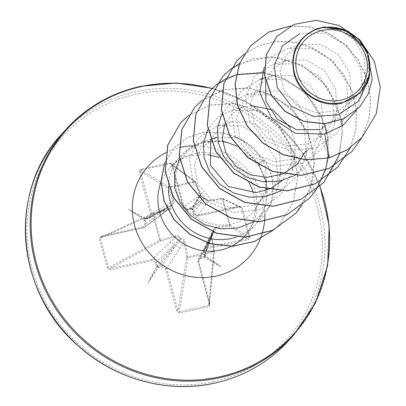 <?xml version="1.0" encoding="UTF-8"?>
<svg xmlns="http://www.w3.org/2000/svg" width="406" height="406" viewBox="0 0 406 406"><rect width="100%" height="100%" fill="white"/><g stroke="black" fill="none" stroke-linecap="round" stroke-linejoin="round"><path stroke-width="0.3" stroke-dasharray="2.03 1.52" d="M143.881 220.494L145.125 220.032L145.186 219.301L143.81 219.829L144.83 224L143.069 226.944A1.096 0.289 -102.2 0 0 143.536 227.756A1.096 0.289 -102.2 0 0 143.582 227.736L168.282 209.176L153.275 213.216L153.422 213.977A1.096 0.33 158.2 0 0 152.737 214.363L159.695 240.134L160.441 240.002L153.422 213.977L169.982 209.171L171.23 208.034L172.073 205.456L173.951 203.472L174.184 200.879L169.145 187.521A1.096 0.518 158.7 0 0 168.114 188.288L173.063 201.137L151.869 213.784L140.451 171.464L140.999 169.997L170.363 163.628L171.246 163.857L171.834 164.658L183.253 206.979C184.025 209.034 185.476 209.948 187.613 209.719L191.83 209.075L191.064 208.973A1.096 0.289 -102.2 0 0 191.089 208.963L200.407 200.813L187.613 209.719A1.096 0.289 -102.2 0 1 187.582 209.729L183.253 206.979L200.457 195.195A1.096 0.497 160.3 0 0 200.452 195.058L200.452 195.058A1.096 0.497 160.3 0 0 199.747 194.839L201.706 197.402L204.355 198.453L205.274 199.529L207.73 200.843L209.552 200.934L222.442 199.001L229.461 225.025L216.54 226.847L215.18 227.324L214.043 228.339L213.135 230.989L211.323 232.902L210.856 235.749L213.734 251.487L200.929 253.547L187.917 257.084L185.227 241.864L184.654 240.281L183.563 238.972L180.853 237.992C179.599 235.957 177.787 235.211 175.422 235.769L160.441 240.002L160.806 241.083L175.737 236.789L152.113 259.368A1.096 0.289 -102.2 0 0 152.164 260.657L155.234 262.56L156.452 266.686L148.114 282.652L158.132 267.732L162.273 266.94L165.338 268.848L176.757 311.169L179.416 313.016L208.775 306.647L210.201 303.911L198.783 261.591L200.534 258.637L204.619 257.643L221.138 266.808L205.583 256.024L204.563 251.857L206.324 248.908L248.31 239.799L250.025 237.246L249.228 237.302L248.259 238.505A1.096 0.289 -102.2 0 0 248.31 239.799M250.025 237.246L242.042 207.654L239.215 206.086L197.225 215.195L194.159 213.297L192.941 209.171L201.28 193.2L191.256 208.126L192.398 209.775L193.342 213.282L201.716 201.63L204.888 198.473A1.096 1.071 48.8 0 0 203.99 197.915L202.147 197.235L200.762 195.804L195.748 182.289A1.096 1.025 126.4 0 0 194.56 181.472L168.987 187.019A1.096 1.01 121.3 0 0 168.114 188.288L140.451 171.464L139.187 171.941L150.611 214.261L148.86 217.215L145.384 217.971A1.096 0.289 -102.2 0 0 145.85 218.783A1.096 0.289 -102.2 0 0 145.876 218.773L150.382 217.611L151.869 213.784L150.611 214.261M143.069 226.944L101.084 236.059A1.096 0.289 -102.2 0 0 101.551 236.871L100.424 238.261L108.412 267.858L159.695 240.134A1.096 0.802 61.6 0 0 159.72 240.225A1.096 0.802 61.6 0 0 160.806 241.083L110.127 268.478L108.412 267.858L107.351 268.204L110.178 269.767L152.164 260.657M191.256 208.126L187.115 208.917L184.055 207.004L172.636 164.684L169.977 162.836L140.613 169.211A1.096 0.289 -102.2 0 0 140.999 169.997L168.987 187.019L169.145 187.521L182.421 184.943L194.966 181.918L199.747 194.839M235.962 237.16A50.73 48.075 42.3 0 0 255.475 224.472A50.73 48.075 42.3 0 0 257.069 222.615L266.108 203.766L266.306 182.33L258.211 163.588L243.336 149.205L257.962 162.41L265.641 179.112L265.9 192.617L254.247 211.049C249.061 216.601 242.844 220.539 235.602 222.869C211.683 231.075 183.806 215.403 177.422 192.987C169.835 170.759 183.847 146.718 205.862 142.222L220.874 141.374A50.73 48.075 42.3 0 0 204.928 142.161A50.73 48.075 42.3 0 0 180.391 156.234A50.73 48.075 42.3 0 0 168.414 186.141M190.597 208.161A1.096 0.289 -102.2 0 0 191.064 208.973L187.582 209.729A1.096 0.289 -102.2 0 1 187.115 208.917M206.324 248.908A1.096 0.289 -102.2 0 1 206.268 247.614L216.256 227.999L229.162 226.249L248.259 238.505L206.268 247.614L203.949 249.457L203.751 251.842L204.695 255.349L204.548 256.216L200.468 257.363L198.24 259.033L197.981 261.565L209.4 303.886L209.425 304.5L208.659 305.566L179.295 311.935L178.016 310.692L166.597 268.371C165.805 266.341 164.339 265.438 162.212 265.666L157.975 266.326L158.132 267.732M157.975 266.326L157.421 265.605L156.477 262.098L173.971 245.295L179.929 238.403A1.096 0.99 39.2 0 0 180.822 238.961L158.731 266.417A1.096 0.289 -102.2 0 0 158.797 267.691M200.534 258.637A1.096 0.289 -102.2 0 1 200.468 257.363L210.562 238.454L213.17 231.943A1.096 1.04 20 0 0 213.683 231.08L204.695 255.349L204.624 256.095L205.583 256.024M213.85 232.927A3.654 3.512 27.3 0 0 211.313 237.195L203.751 251.842L204.685 255.389L205.507 255.364M321.598 27.664L339.289 29.668L354.9 40.483L364.421 57.784L365.41 77.856L356.26 97.587L338.69 110.356L317.096 113.101L297.065 105.469L283.621 89.899L280.064 70.989L286.946 54.231L302.14 44.401L321.156 44.548L338.68 54.937L349.744 73.227L351.078 94.877L340.126 116.862L319.172 129.585L329.2 157.919M265.666 81.449L273.69 67.985L287.301 60.073L306.637 60.169L324.374 70.568L335.595 88.909L336.98 110.62L327.708 130.59L309.864 143.47L287.981 146.17L267.661 138.284L254.034 122.287L250.461 102.855L257.637 85.595L273.258 75.526L292.599 75.623L310.336 86.021L321.542 104.332L322.922 126.068L313.671 146.038L295.867 158.924L273.984 161.613L253.613 153.732L239.971 137.735L236.419 118.334L243.59 101.053L259.211 90.974L278.541 91.071L296.304 101.5L307.509 119.816L308.895 141.521L306.373 155.27M224.67 124.596L232.75 113.203L245.173 106.443M290.194 127.54L295.01 141.846L294.852 156.975L282.297 180.497M210.628 140.045L218.722 128.641L231.131 121.886L250.436 121.988L268.214 132.386L279.424 150.727L280.81 172.428L271.528 192.408L253.704 205.294L231.826 207.979L211.47 200.067L197.859 184.101L194.296 164.653L201.477 147.419L217.088 137.34L236.348 137.406L254.11 147.738L265.387 165.993L266.808 187.648L254.247 211.049M243.336 149.205L223.133 140.643L202.645 141.44L189.353 148.063L179.589 158.99M253.577 221.864L269.751 206.842L278.237 186.425L276.511 160.35L262.956 138.329L241.377 125.758L217.682 125.703L198.453 137.984L189.379 159.035L193.251 182.776L209.308 202.477L233.572 212.45L259.81 209.653L281.206 194.489L292.305 170.713L290.574 144.724L276.948 122.749L255.344 110.285L231.73 110.249L217.794 117.41L207.877 129.316M281.104 190.815L297.664 175.869L306.363 155.265L304.627 129.265L291.011 107.311L269.381 94.831L245.777 94.816L231.831 101.947L221.925 113.903M295.101 175.362L311.722 160.431L320.41 139.816L318.669 113.802L305.048 91.857L283.403 79.383L259.815 79.348L240.565 91.66L231.496 112.685L235.363 136.441L251.451 156.132L275.72 166.095L301.942 163.288L323.318 148.134L334.458 124.363L332.722 98.374L319.086 76.409L297.476 63.935L273.862 63.915L254.618 76.186L245.539 97.232L249.401 120.973L265.494 140.679L289.762 150.626L315.954 147.835L337.371 132.696L348.505 108.915L346.765 82.941L333.128 60.966L311.503 48.502L287.9 48.446L274.106 55.48L264.22 67.183M244.432 53.922L259.876 45.254L277.465 41.28L295.893 42.331L313.808 48.37L329.895 59.022L342.968 73.567L352.048 91.025L356.453 110.199L362.482 93.776L360.685 67.726L346.861 45.68L325.003 33.216L301.074 33.236M368.785 79.556L367.902 59.063L358.391 41.173L342.476 29.648L324.13 27.121M362.076 137.365L376.113 113.949L380.178 87.285L374.185 61.336L359.569 39.818L338.99 25.624L315.909 20.432L294.02 24.487L276.674 36.636M359.594 107.027L368.303 93.603L372.282 78.429L366.095 49.131L345.892 30.242L321.725 27.608M222.478 141.577A50.73 48.075 42.3 0 0 220.874 141.374M257.069 222.615L257.013 222.681C270.168 204.33 270.401 184.892 257.719 164.359L236.348 145.967M140.613 169.211L139.187 171.941M145.384 217.971L144.775 218.21L128.25 209.044L143.81 219.829M101.084 236.059L99.368 238.606L107.351 268.204M290.523 26.035L309.671 26.979L328.276 33.312L344.867 44.614L358.112 60.058L366.948 78.505L370.648 98.602L368.881 118.846L361.731 137.741M244.382 53.998L259.83 45.355L277.41 41.407L295.827 42.468L313.726 48.517L329.799 59.164L342.857 73.704L351.931 91.152L356.331 110.31M356.341 110.391L355.768 129.473L350.408 147.682M230.339 69.451L252.517 58.672L277.856 57.271L302.754 65.564L323.683 82.545L337.66 106.002L342.649 132.843L337.853 159.512L323.81 182.472M264.306 72.791L283.642 78.475L301.049 89.503L315.061 105.037L324.485 123.86M327.074 133.417L328.454 153.397M202.254 100.353L224.437 89.574L249.776 88.173L274.679 96.476L295.609 113.457L309.585 136.923L314.564 163.77L309.753 190.439L295.7 213.399M188.211 115.801L210.11 105.098L235.13 103.545L259.738 111.635L279.998 128.641L293.244 151.555L297.76 177.315L293.056 202.533L279.871 223.995M279.81 224.061L274.207 229.557M164.8 162.522L173.93 148.028L187.019 137.827L202.827 132.529L223.021 132.924L236.997 137.395L246.188 142.491L264.174 159.868L258.211 163.588M290.808 25.893L309.935 26.877L328.515 33.246L345.064 44.558L358.275 60.002L367.085 78.444L370.764 98.521L368.993 118.745L361.847 137.614M356.453 110.204L355.884 129.352L350.495 147.622M239.499 63.554L270.447 56.535L302.404 65.183L328.094 87.838L341.598 119.77M342.42 125.799L339.817 153.859M216.337 84.834L237.358 74.323L261.408 72.293L285.382 79.109L306.2 94.019L321.156 115.279L328.287 140.344L326.607 166.191L316.223 189.709M202.3 100.282L223.32 89.777L247.366 87.752L271.345 94.562L292.158 109.473L307.114 130.732L314.244 155.792L312.564 181.639L302.181 205.157M188.257 115.73L210.161 104.987L235.201 103.413L259.83 111.493L280.115 128.509L293.365 151.448L297.877 177.229L293.147 202.467L279.927 223.934L274.136 229.593M164.795 162.694L174.047 147.896L187.136 137.695L202.944 132.402L223.143 132.798L237.114 137.269L246.305 142.364L264.174 159.868A48.903 46.34 42.3 0 1 261.54 218.332A48.903 46.34 42.3 0 1 256.836 222.792M257.013 222.681A48.903 46.34 42.3 0 0 261.423 218.458A48.903 46.34 42.3 0 0 264.057 160L257.719 164.359M179.416 313.016A1.096 0.289 -102.2 0 1 179.295 311.935L188.085 257.79L187.917 257.084L186.704 257.186A1.096 0.842 9.2 0 0 188.085 257.79L213.657 252.243A1.096 0.853 5.4 0 0 214.338 251.192L211.48 236.038L197.981 261.565L198.783 261.591M165.338 268.848L166.597 268.371L184.085 241.981L186.704 257.186L178.016 310.692L176.757 311.169M239.215 206.086A1.096 0.289 -102.2 0 0 239.682 206.898A1.096 0.289 -102.2 0 0 239.723 206.872L221.646 198.397L208.806 200.386L197.737 215.982L239.723 206.872L240.611 206.999L241.245 207.71L249.228 237.302L229.908 224.904L222.955 199.128A1.096 1.066 -64.9 0 0 221.646 198.397A1.096 0.614 81.3 0 1 221.757 198.361A1.096 0.614 81.3 0 1 222.442 199.001A1.096 0.37 166.7 0 1 222.955 199.128L241.245 207.71L242.042 207.654M172.636 164.684L171.814 164.709L195.748 182.289A1.096 0.523 159.7 0 0 195.738 182.142L200.452 195.058L201.447 196.59L202.675 197.499L200.452 195.058C203.315 197.94 204.512 198.894 204.056 197.91A1.096 0.411 95.4 0 1 204.355 198.453A1.096 0.299 147.3 0 1 204.873 198.407C205.502 199.661 206.847 200.305 208.907 200.351L208.907 200.351A1.096 0.584 81 0 0 208.806 200.386L206.659 200.011L204.888 198.473A1.096 0.299 147.3 0 0 204.873 198.407A1.096 1.096 0 0 0 204.056 197.91L204.056 197.91A1.096 0.411 95.4 0 0 203.99 197.915L200.407 200.813A3.654 3.527 55.2 0 1 196.078 198.052M229.162 226.249A1.096 1.056 -57.3 0 0 229.908 224.904L229.461 225.025A1.096 0.609 -97.5 0 1 229.162 226.249M101.261 236.962L153.108 213.277A1.096 1.096 0 0 1 153.275 213.216L153.29 213.226A1.096 0.812 65.4 0 0 153.108 213.277L153.108 213.277A1.096 0.812 65.4 0 0 152.717 214.272A1.096 0.812 65.4 0 0 152.737 214.363L99.368 238.606M148.86 217.215A1.096 0.289 -102.2 0 0 149.327 218.027A1.096 0.289 -102.2 0 0 149.352 218.017L171.642 204.934A1.096 1.02 61.8 0 0 171.129 205.796L164.374 209.729L146.074 223.539L145.125 220.032L164.374 209.729A3.654 3.38 53 0 1 163.212 213.317L144.891 227.142L146.074 223.539L144.83 224M150.332 217.636L145.607 218.875L171.834 204.822L173.144 203.249L173.063 201.137A1.096 0.492 159.3 0 1 174.042 200.417M144.775 218.21L145.257 219.179L145.876 218.773L145.186 219.301M204.01 257.881A1.096 0.289 -102.2 0 1 203.944 256.607L210.562 238.454A3.654 3.415 28.1 0 0 208.1 242.605M211.983 233.054L211.516 236.064L211.714 233.577L213.17 231.943A1.096 0.513 -116.3 0 0 213.135 230.989L213.693 231.07L214.008 229.674L214.865 228.563L216.256 227.999A1.096 0.584 -98 0 0 216.54 226.847M193.342 213.282C194.124 215.327 195.59 216.225 197.737 215.982A1.096 0.289 -102.2 0 1 197.692 216.007L193.342 213.282M193.21 209.79L192.398 209.775L201.716 201.63A3.654 3.547 35.7 0 0 206.126 204.299M179.701 248.766A3.654 3.365 33.8 0 0 175.275 246.112L162.212 265.666A1.096 0.289 -102.2 0 0 162.273 266.94M175.422 235.769L175.737 236.789L178.198 236.815L179.929 238.403L180.853 237.992L180.822 238.961L182.736 239.57L184.085 241.981L185.227 241.864M155.234 262.56L156.477 262.098C155.691 260.058 154.239 259.15 152.113 259.368L110.127 268.478A1.096 0.289 -102.2 0 0 110.178 269.767M156.178 266.067L157.421 265.605L173.971 245.295A3.654 3.344 46.1 0 0 169.652 242.519M145.876 218.773L165.12 208.471A3.654 3.476 58.8 0 0 167.678 204.213M144.83 227.177L143.536 227.756L101.551 236.871A1.096 0.289 -102.2 0 0 101.591 236.845L143.582 227.736L144.891 227.142M161.928 213.891A3.654 3.38 53 0 0 163.212 213.317L169.738 208.481L168.282 209.176L153.29 213.226L101.591 236.845M171.642 204.934L172.073 205.456A1.096 0.447 177.2 0 0 171.129 205.796L170.611 207.598L169.738 208.481M210.201 303.911L209.379 303.937L214.378 251.223L213.734 251.487A1.096 0.426 84 0 1 213.657 252.243L208.659 305.566A1.096 0.289 -102.2 0 0 208.775 306.647M209.43 304.47L214.393 251.522A1.096 1.096 0 0 0 214.378 251.223L211.516 236.064L210.932 236.287M240.611 206.999L222.386 198.448A1.096 1.096 0 0 0 221.757 198.361L208.907 200.351A1.096 0.584 81 0 1 209.552 200.934M168.429 209.856L168.277 209.166L170.007 208.258M171.246 163.857L195.362 181.639A1.096 1.096 0 0 1 195.738 182.142A1.096 0.523 159.7 0 0 194.966 181.918A1.096 0.457 75 0 0 194.56 181.472L170.363 163.628A1.096 0.289 -102.2 0 1 169.977 162.836M240.717 207.06L239.682 206.898L197.692 216.007A1.096 0.289 -102.2 0 1 197.225 215.195M204.619 257.643L204.548 256.216M192.941 209.171L191.957 209.156L193.337 213.323L194.159 213.297M184.055 207.004L183.233 207.035L171.814 164.709L171.17 163.811M156.452 266.686L157.848 266.245M221.138 266.808L204.594 256.135M148.114 282.652L157.934 266.26M128.25 209.044L145.241 219.23M201.28 193.2L191.906 209.105M61.631 134.229A153.417 145.384 -137.7 0 1 135.843 91.675A153.417 145.384 -137.7 0 1 301.902 164.745A153.417 145.384 -137.7 0 1 288.702 340.588M213.454 381.579A151.225 143.308 -137.7 0 1 32.175 268.848A151.225 143.308 -137.7 0 1 135.934 94.278A151.225 143.308 -137.7 0 1 317.218 207.004A151.225 143.308 -137.7 0 1 213.454 381.579M165.841 152.676A67.848 64.295 -137.7 0 1 181.177 147.211M160.908 182.512A50.73 48.075 -137.7 0 1 169.901 167.779A50.73 48.075 -137.7 0 1 194.438 153.707A50.73 48.075 -137.7 0 1 249.35 177.869A50.73 48.075 -137.7 0 1 244.985 236.013L252.37 224.33L255.562 209.958L253.334 192.835M231.476 246.219A50.73 48.075 -137.7 0 1 231.202 246.351M192.698 145.779A67.848 64.295 -137.7 0 1 264.824 214.251M211.978 88.554A152.778 144.775 -137.7 0 1 319.821 186.537M140.669 86.366A153.417 145.384 -137.7 0 1 306.728 159.431A153.417 145.384 -137.7 0 1 293.528 335.28M203.959 249.462L203.741 251.882L204.563 251.857M249.167 183.076L237.718 168.586L222.595 158.741L219.392 157.447M208.237 154.691L191.85 155.305C182.837 157.391 175.519 161.547 169.901 167.779L180.391 156.234M265.641 179.112L266.316 182.33M365.41 77.856L362.487 93.776M302.135 44.396L287.9 48.441M351.078 94.877L348.5 108.915M287.301 60.073L273.857 63.894M336.98 110.62L334.458 124.363M273.258 75.526L264.925 77.896M322.486 128.54L320.415 139.816M259.216 90.974L245.772 94.801M245.173 106.428L231.73 110.249M294.852 156.975L292.33 170.718M231.131 121.881L217.687 125.703M280.81 172.428L280.576 173.697M280.353 174.92L278.242 186.425M211.059 139.045L202.645 141.44M266.808 187.653L265.9 192.617M255.475 224.472L244.985 236.013M212.206 88.341L247.066 102.434L277.856 124.429L302.678 152.981L320.029 186.339M204.665 255.993L213.627 231.41A1.096 1.096 0 0 0 213.693 231.07L214.175 229.37M211.83 233.323L198.24 259.033M214.008 229.674L204 249.35M171.423 205.05L150.382 217.611M209.425 304.5L197.961 261.616L198.214 259.119"/><path stroke-width="0.61" d="M340.994 100.104A36.662 34.738 -137.7 0 1 297.05 72.775A36.662 34.738 -137.7 0 1 322.202 30.455A36.662 34.738 -137.7 0 1 366.151 57.784A36.662 34.738 -137.7 0 1 340.994 100.104M341.669 102.601A39.291 37.235 -137.7 0 1 294.568 73.313A39.291 37.235 -137.7 0 1 321.527 27.953A39.291 37.235 -137.7 0 1 368.628 57.246A39.291 37.235 -137.7 0 1 341.669 102.601M324.617 26.908L324.13 27.121L342.781 29.07L358.808 39.397L368.546 55.718L369.754 74.288L360.147 93.05L341.695 103.251C322.597 107.879 300.618 95.131 294.609 75.937C289.199 53.841 296.527 38.139 316.599 28.831L324.617 26.908L348.206 31.206L367.09 50.613L372.287 79.307L368.191 93.984L359.655 106.961L343.897 118.659L324.323 123.754L303.673 121.227L285.017 111.214L271.254 95.05L264.656 75.12L266.488 54.511L276.73 36.57L294.071 24.385L315.975 20.3L339.076 25.482L359.675 39.681L374.307 61.215L380.295 87.188L376.21 113.878L362.132 137.304L347.272 149.712L329.317 157.787L324.668 134.081L343.029 125.352L356.453 110.204M168.414 186.141A50.73 48.075 42.3 0 0 230.933 238.54A50.73 48.075 42.3 0 0 235.962 237.16M317.304 28.623L316.599 28.831M319.172 129.585L296.644 129.702L277.146 119.115L265.884 101.241L265.666 81.449M306.261 150.448L296.953 164.42L283.078 173.864L266.646 177.422L250.076 174.687L235.911 166.277L226.147 153.63L222.244 138.923L224.67 124.596M250.304 105.398L272.918 109.965L290.194 127.54M282.297 180.497L270.294 188.754L256.161 192.627L228.142 186.354L210.475 165.323L210.628 140.045M179.589 158.99L174.499 172.799L174.656 187.973L180.132 202.756L190.439 215.439L204.457 224.518L220.839 228.882L237.789 228.025L253.577 221.864M207.877 129.316L203.502 142.983L204.111 157.777L209.74 172.037L219.879 184.217L233.536 192.941L249.355 197.22L265.763 196.509L281.104 190.815M221.925 113.903L217.525 127.545L218.144 142.328L223.782 156.594L233.922 168.769L247.574 177.493L263.387 181.766L279.785 181.066L295.101 175.362M264.22 67.183L259.688 92.593L271.213 117.537L295.406 133.285L324.668 134.081M299.846 33.607L282.48 45.914L274.172 65.559L277.293 87.666L291.488 106.367L313.539 116.512L337.929 114.898L358.214 101.459L368.785 79.556M290.808 25.893L268.782 32.044L250.837 45.523L239.687 63.25L235.17 84.052L237.804 105.768L247.396 126.129L263.058 143.008L283.281 154.635L306.109 159.761L329.2 157.919L347.155 149.839L362.076 137.365M276.674 36.636L266.372 54.637L264.539 75.247L271.137 95.182L284.9 111.34L303.556 121.353L324.206 123.881L343.78 118.785L359.594 107.027M227.375 142.536A50.73 48.075 42.3 0 0 222.478 141.577L227.375 142.536L236.348 145.967M329.2 157.919L305.992 159.888L283.165 154.762L262.941 143.135L247.279 126.256L237.688 105.895L235.054 84.179L239.57 63.377L250.72 45.65L268.594 32.211L290.523 26.035M361.731 137.741L351.814 151.656L328.997 168.485L301.293 175.412L272.786 171.54L247.675 157.599L229.659 135.858L221.341 109.777L223.858 83.469L236.688 61.093L244.382 53.998M350.408 147.682L337.777 167.099L314.97 183.928L287.265 190.866L258.759 186.999L233.648 173.063L215.627 151.326L207.299 125.246L209.806 98.942L222.63 76.561L230.339 69.451M323.81 182.472L300.942 199.371L273.243 206.314L244.732 202.457L219.616 188.521L201.589 166.79L193.261 140.709L195.763 114.401L208.582 92.02L216.291 84.905M216.362 84.854L225.426 79.089M225.508 79.048L236.18 74.76M236.277 74.729L264.306 72.791M324.485 123.86L327.074 133.417M328.454 153.397L328.007 158.096M327.997 158.203L325.51 169.931M325.48 170.028L316.203 189.693M316.152 189.764L309.697 198.006L286.88 214.835L259.175 221.767L230.664 217.895L205.553 203.959L187.531 182.218L179.213 156.132L181.731 129.829L194.56 107.448L202.254 100.353M295.7 213.399L272.832 230.293L245.128 237.221L216.621 233.348L191.51 219.407L173.494 197.671L165.171 171.591L167.683 145.287L180.508 122.911L188.211 115.801M274.207 229.557L254.699 241.474L232.476 246.3L210.014 243.757L189.775 234.394L173.9 219.529L163.988 201.066L160.923 181.279L164.8 162.522M361.847 137.614L351.931 151.529L329.119 168.358L301.409 175.285L272.903 171.408L247.792 157.467L229.776 135.726L221.458 109.645L223.975 83.342L236.805 60.966L244.432 53.922M350.495 147.622L337.893 166.973L315.086 183.801L287.382 190.739L258.876 186.867L233.765 172.931L215.743 151.199L207.415 125.119L209.922 98.815L222.747 76.435L230.385 69.375M230.456 69.319L239.499 63.554M341.598 119.77L342.42 125.799M339.817 153.859L323.871 182.406L301.064 199.244L273.36 206.187L244.848 202.325L219.732 188.394L201.706 166.658L193.378 140.583L195.88 114.274L208.699 91.888L216.337 84.834M316.223 189.709L309.814 197.874L286.996 214.708L259.292 221.64L230.781 217.768L205.669 203.827L187.648 182.086L179.33 156.005L181.847 129.697L194.677 107.321L202.3 100.282M302.181 205.157L295.761 213.338L272.949 230.161L245.244 237.094L216.738 233.222L191.627 219.281L173.611 197.544L165.288 171.464L167.8 145.16L180.624 122.779L188.257 115.73M274.136 229.593L254.663 241.408L232.506 246.178L210.125 243.625L189.952 234.303L174.103 219.514L164.171 201.137L161.035 181.416L164.795 162.694M214.49 383.142A153.417 145.384 -137.7 0 1 48.431 310.077A153.417 145.384 -137.7 0 1 61.631 134.229C7.831 190.247 15.215 291.386 77.358 345.13C114.203 379.067 167.328 393.795 214.393 383.203C243.839 376.601 268.61 362.396 288.702 340.588A153.417 145.384 -137.7 0 1 214.49 383.142M320.029 186.339L329.2 225.741L327.627 265.575L315.442 302.977L293.528 335.28A153.417 145.384 -137.7 0 1 219.316 377.834A153.417 145.384 -137.7 0 1 53.257 304.764A153.417 145.384 -137.7 0 1 66.457 128.915A153.417 145.384 -137.7 0 1 140.669 86.366M319.821 186.537A152.778 144.775 -137.7 0 1 219.484 376.854A152.778 144.775 -137.7 0 1 36.347 262.971A152.778 144.775 -137.7 0 1 141.166 86.61A152.778 144.775 -137.7 0 1 211.978 88.554M261.895 234.399A67.848 64.295 -137.7 0 1 215.956 276.11A67.848 64.295 -137.7 0 1 137.304 233.496A67.848 64.295 -137.7 0 1 165.841 152.676M244.985 236.013A50.73 48.075 -137.7 0 1 243.915 237.155M243.788 237.282A50.73 48.075 -137.7 0 1 231.476 246.219M231.202 246.351A50.73 48.075 -137.7 0 1 220.443 250.086A50.73 48.075 -137.7 0 1 170.946 233.247A50.73 48.075 -137.7 0 1 160.908 182.512M181.177 147.211A67.848 64.295 -137.7 0 1 192.698 145.779M264.824 214.251A67.848 64.295 -137.7 0 1 264.555 221.174M264.545 221.29A67.848 64.295 -137.7 0 1 261.931 234.298M212.206 88.341L176.371 83.027L140.77 86.305C111.32 92.908 86.549 107.108 66.457 128.915L61.631 134.229M253.334 192.835L251.608 188.13L249.167 183.076M219.392 157.447L208.237 154.691M264.925 77.896L259.947 79.307M322.937 126.073L322.486 128.54M280.576 173.697L280.353 174.92M217.088 137.335L211.059 139.045M368.79 79.556L369.754 74.288M293.528 335.28L288.702 340.588"/></g></svg>
